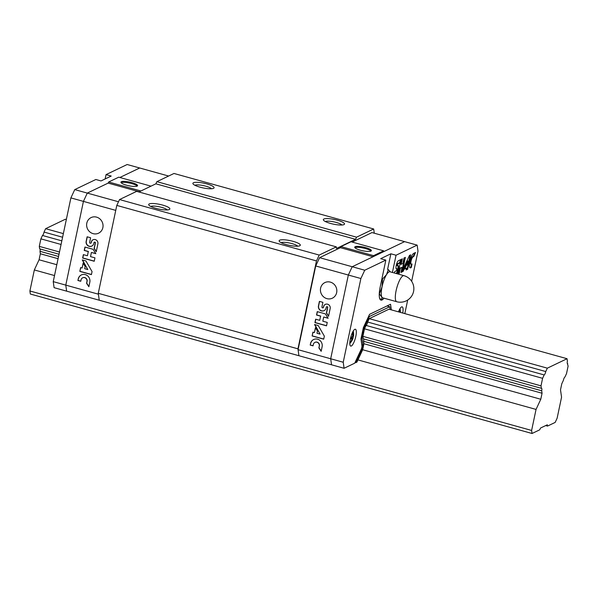 <?xml version="1.0" encoding="UTF-8"?>
<svg xmlns="http://www.w3.org/2000/svg" width="598" height="598" viewBox="0 0 598 598"><rect width="100%" height="100%" fill="white"/><g stroke="black" fill="none" stroke-linecap="round" stroke-linejoin="round"><path stroke-width="0.9" d="M545.675 425.574L547.514 426.082L547.334 424.782L540.532 428.033L539.695 429.827L532.041 433.49L531.615 430.448L536.047 409.421L540.786 399.255L542.057 393.245L541.706 390.786L363.599 341.271L363.943 343.73L542.057 393.245M567.367 363.539L568.1 366.111L566.515 373.638L564.931 377.024A3.02 0.815 -74.5 0 0 563.353 380.418L561.776 383.804L560.505 389.806L561.552 397.207L557.119 418.234L555.168 422.42L547.514 426.082M531.615 430.448L29.9 290.979L30.326 294.022L532.041 433.49M29.9 290.979L34.333 269.945L54.515 275.558M357.94 359.906L536.047 409.421M34.333 269.945L39.072 259.779L56.803 264.712M363.943 343.73L362.68 349.74L540.786 399.255M39.072 259.779L40.343 253.776L58.073 258.702M40.343 253.776L39.991 251.31L58.544 256.467M40.029 248.947A3.02 0.815 -74.5 0 1 39.991 251.31M59.486 251.99L39.296 246.376L39.647 248.843L59.015 254.225M541.362 388.319L541.011 385.852L542.595 378.325L544.18 374.939L366.073 325.424L364.488 328.818L362.904 336.338L363.255 338.804L541.362 388.319A3.02 0.815 -74.5 0 1 541.579 388.281A3.02 0.815 -74.5 0 1 541.706 390.786M362.904 336.338L541.011 385.852M39.296 246.376L40.881 238.856L61.071 244.47M364.488 328.818L542.595 378.325M40.881 238.856L42.465 235.47L61.833 240.852M62.596 237.234L44.043 232.076A3.02 0.815 -74.5 0 1 42.465 235.47M366.073 325.424A3.02 0.815 105.5 0 0 367.65 322.038L545.757 371.552A3.02 0.815 -74.5 0 1 544.18 374.939M545.757 371.552L547.342 368.166L567.061 358.718L567.405 361.185A3.02 0.815 -74.5 0 0 567.539 363.681A3.02 0.815 -74.5 0 0 567.756 363.651M44.043 232.076L45.627 228.69L63.358 233.616M567.061 358.718L388.947 309.203L369.235 318.652L547.342 368.166M45.627 228.69L65.346 219.249L66.326 219.518M105.136 178.966L106.055 174.616L111.221 176.051L101.025 180.94L95.852 179.497L74.75 189.611L70.885 197.901L53.237 281.636L54.089 287.668L298.925 355.728L297.954 348.828L316.477 260.922L319.205 255.069L336.33 246.869L336.547 248.432L355.556 239.327L356.558 237.182L373.675 228.982L374.273 233.205M53.237 281.636L65.78 285.119L66.632 291.151L65.78 285.119L98.393 294.186L99.246 300.218L98.266 293.319L116.797 205.413L119.525 199.56L136.643 191.36L336.33 246.869M138.856 191.973L155.876 183.818L156.878 181.665L173.996 173.465L373.675 228.982M98.266 293.319L297.954 348.828M116.797 205.413L316.477 260.922M119.525 199.56L319.205 255.069M286.322 244.612A10.816 2.385 -168.1 0 1 279.303 241.345A10.816 2.385 -168.1 0 1 290.217 240.65A10.816 2.385 -168.1 0 1 299.919 245.688A10.816 2.385 -168.1 0 1 286.322 244.612M155.876 208.351A10.816 2.385 -168.1 0 1 148.857 205.077A10.816 2.385 -168.1 0 1 159.771 204.389A10.816 2.385 -168.1 0 1 169.473 209.427A10.816 2.385 -168.1 0 1 155.876 208.351M155.876 183.818L355.556 239.327M156.878 181.665L356.558 237.182M200.083 187.181A10.816 2.385 -168.1 0 1 193.057 183.907A10.816 2.385 -168.1 0 1 203.97 183.212A10.816 2.385 -168.1 0 1 213.68 188.25A10.816 2.385 -168.1 0 1 200.083 187.181M330.53 223.443A10.816 2.385 -168.1 0 1 323.503 220.169A10.816 2.385 -168.1 0 1 334.417 219.481A10.816 2.385 -168.1 0 1 344.127 224.519A10.816 2.385 -168.1 0 1 330.53 223.443M150.696 206.437A8.768 1.936 -168.1 0 1 159.262 206.788A8.768 1.936 -168.1 0 1 167.246 209.92M325.342 221.529A8.768 1.936 -168.1 0 1 333.916 221.873A8.768 1.936 -168.1 0 1 341.892 225.012M194.896 185.268A8.768 1.936 -168.1 0 1 203.47 185.612A8.768 1.936 -168.1 0 1 211.445 188.751M281.142 242.698A8.768 1.936 -168.1 0 1 289.709 243.05A8.768 1.936 -168.1 0 1 297.692 246.189M70.885 197.901L83.428 201.391L65.78 285.119L83.428 201.391L87.293 193.094L108.141 183.108L108.657 182.009L118.74 177.18L151.01 186.15M106.055 174.616L127.157 164.51L139.7 167.993L119.869 177.494L139.7 167.993L168.629 176.036M86.807 223.151A8.656 8.11 64.4 0 1 91.098 217.582A8.656 8.11 64.4 0 1 102.146 221.88A8.656 8.11 64.4 0 1 98.573 233.19A8.656 8.11 64.4 0 1 89.827 231.897A8.656 8.11 64.4 0 1 86.807 223.151M74.75 189.611L87.293 193.094L83.428 201.391L115.75 210.376M87.42 255.75L83.361 254.621L82.644 258.037L94.23 261.259L94.947 257.843L90.53 256.617L91.404 252.453L95.829 253.679L93.064 249.299L84.961 247.049L84.236 250.457L88.295 251.586L87.42 255.75L88.295 251.586M78.233 278.967L77.912 280.484L80.76 281.277L81.081 279.759A3.177 2.983 -115.6 0 1 86.979 281.396L86.575 283.288L88.863 286.741L89.82 282.189A6.249 5.853 -115.6 0 0 87.644 275.88A6.249 5.853 -115.6 0 0 81.328 274.945A6.249 5.853 -115.6 0 0 78.233 278.967L77.912 280.484M80.633 267.568L79.826 271.387L91.419 274.609L92.055 271.574L85.933 260.96L82.24 259.936L87.801 269.556L84.692 268.696L85.148 266.514L83.152 263.053L82.113 267.979L80.633 267.568M90.604 237.757L87.121 236.793L86.157 241.338A4.111 3.85 -115.6 0 0 91.748 246.107A4.111 3.85 -115.6 0 0 93.789 243.461L93.946 242.698A0.703 0.658 -115.6 0 1 95 242.354A0.703 0.658 -115.6 0 1 95.246 243.065L94.118 248.424L96.226 251.78L97.908 243.805A3.573 3.349 -115.6 0 0 93.026 239.783A3.573 3.349 -115.6 0 0 91.277 241.958L91.12 242.721A0.792 0.748 -115.6 0 1 89.924 243.109A0.792 0.748 -115.6 0 1 89.64 242.31L90.604 237.757M139.282 191.764L108.141 183.108L87.293 193.094L118.494 201.765M108.657 182.009L140.926 190.979M126.574 185.201A8.514 1.884 -168.1 0 1 120.916 182.166A8.514 1.884 -168.1 0 1 129.639 182.076A8.514 1.884 -168.1 0 1 137.585 185.672A8.514 1.884 -168.1 0 1 126.574 185.201M121.095 182.696A8.514 1.884 -168.1 0 1 129.437 183.025A8.514 1.884 -168.1 0 1 137.204 186.09M90.806 243.184A0.792 0.748 -115.6 0 0 91.292 242.639L91.12 242.721M93.109 239.738A3.573 3.349 -115.6 0 0 91.449 241.876L91.292 242.639M94.379 242.212A0.703 0.658 -115.6 0 1 95.411 242.982L94.282 248.342L96.285 251.519M87.263 236.83L86.329 241.256A4.111 3.85 -115.6 0 0 91.83 246.062M80.775 267.605L79.826 271.387M83.264 263.247L82.113 267.979M82.502 260.003L87.801 269.556M81.41 274.908A6.249 5.853 -115.6 0 0 78.398 278.885M86.979 281.396L86.747 283.213L88.915 286.479M87.144 281.314A3.177 2.983 -115.6 0 0 82.718 277.786M85.103 247.086L84.408 250.375L88.467 251.504M91.404 252.453L95.732 253.522M83.503 254.666L82.816 257.955L94.26 261.139M79.997 271.305L91.442 274.482M78.084 280.402L80.79 281.15M411.648 281.284L417.995 251.16L417.15 245.12L404.607 241.637L352.2 266.738L348.335 275.028L330.687 358.763L331.539 364.795L298.925 355.728L298.073 349.695L315.722 265.968L319.586 257.671L340.434 247.684L340.95 246.585L351.033 241.756L383.647 250.824L373.563 255.652L373.047 256.751L352.2 266.738L348.335 275.028L330.687 358.763L331.539 364.795L344.082 368.286L354.726 363.18L361.558 348.552L362.014 346.392L360.968 338.999L363.367 327.622L369.579 314.309L390.561 304.255L391.354 309.876M352.162 242.07L371.993 232.57L404.607 241.637L383.759 251.623L383.647 250.824M387.594 269.377L390.875 253.791L380.679 258.68L385.845 260.115L364.743 270.221L360.878 278.519L315.722 265.968M364.743 270.221L319.586 257.671M336.659 292.609A8.656 8.11 -115.6 0 0 333.639 283.871A8.656 8.11 -115.6 0 0 324.893 282.577A8.656 8.11 -115.6 0 0 321.32 293.887A8.656 8.11 -115.6 0 0 332.368 298.185A8.656 8.11 -115.6 0 0 336.659 292.609M360.878 278.519L343.23 362.253L298.073 349.695M319.713 320.326L315.654 319.197L314.937 322.614L326.523 325.835L327.248 322.419L322.823 321.193L323.697 317.022L328.123 318.256L325.357 313.875L317.254 311.618L316.536 315.034L320.588 316.163L319.713 320.326L320.588 316.163M310.526 343.544L310.205 345.061L313.053 345.853L313.374 344.336A3.177 2.983 -115.6 0 1 319.272 345.973L318.869 347.864L321.156 351.318L322.113 346.765A6.249 5.853 -115.6 0 0 319.937 340.456A6.249 5.853 -115.6 0 0 313.621 339.522A6.249 5.853 -115.6 0 0 310.526 343.544L310.205 345.061M312.926 332.144L312.126 335.956L323.712 339.178L324.355 336.151L318.226 325.536L314.533 324.512L320.094 334.133L316.985 333.273L317.441 331.09L315.445 327.629L314.406 332.555L312.926 332.144M322.898 302.334L319.414 301.37L318.457 305.914A4.111 3.85 -115.6 0 0 324.041 310.683A4.111 3.85 -115.6 0 0 326.082 308.037L326.239 307.275A0.703 0.658 -115.6 0 1 327.293 306.931A0.703 0.658 -115.6 0 1 327.54 307.641L326.411 313.001L328.526 316.357L330.201 308.381A3.573 3.349 -115.6 0 0 323.578 306.535L323.413 307.297A0.792 0.748 -115.6 0 1 322.217 307.686A0.792 0.748 -115.6 0 1 321.941 306.886L322.898 302.334M365.729 247.632A8.514 1.884 -168.1 0 1 371.38 250.667A8.514 1.884 -168.1 0 1 362.665 250.756A8.514 1.884 -168.1 0 1 354.719 247.153A8.514 1.884 -168.1 0 1 365.729 247.632M373.563 255.652L340.95 246.585M373.047 256.751L340.434 247.684M354.898 247.692A8.514 1.884 -168.1 0 1 365.528 248.581A8.514 1.884 -168.1 0 1 370.999 251.085M323.099 307.761A0.792 0.748 -115.6 0 0 323.585 307.215L323.413 307.297M325.402 304.315A3.573 3.349 -115.6 0 0 323.742 306.453L323.585 307.215M326.672 306.789A0.703 0.658 -115.6 0 1 327.711 307.559L326.575 312.918L328.579 316.095M319.556 301.407L318.622 305.832A4.111 3.85 -115.6 0 0 324.131 310.639M313.075 332.182L312.126 335.956M315.557 327.824L314.406 332.555M314.795 324.579L320.094 334.133M313.711 339.485A6.249 5.853 -115.6 0 0 310.698 343.461M319.272 345.973L319.04 347.789L321.208 351.056M319.437 345.891A3.177 2.983 -115.6 0 0 315.011 342.362M317.396 311.663L316.701 314.952L320.76 316.08M323.697 317.022L328.025 318.099M315.796 319.242L315.109 322.531L326.553 325.716M312.291 335.882L323.742 339.059M310.377 344.979L313.083 345.726M355.07 362.455L355.81 362.665L362.119 349.142L362.979 345.061L361.94 337.668L363.928 328.22L369.407 316.484L389.754 306.729L390.15 309.54M355.81 362.665L356.894 362.149L362.68 349.74M363.599 341.271A3.02 0.815 105.5 0 0 363.636 338.909M369.235 318.652L367.65 322.038M404.831 313.621L407.694 300.039M417.15 245.12L396.048 255.234L392.415 272.456M385.845 260.115L380.193 286.95A16.221 4.373 105.5 0 0 380.948 300.144A16.221 4.373 105.5 0 0 383.998 298.185M343.23 362.253L344.082 368.286M350.323 338.984A8.731 2.355 -74.5 0 1 355.414 329.251A8.731 2.355 -74.5 0 1 355.339 338.296A8.731 2.355 -74.5 0 1 350.734 346.085A8.731 2.355 -74.5 0 1 350.323 338.984M398.47 311.857A8.731 2.355 -74.5 0 1 402.162 306.856A8.731 2.355 -74.5 0 1 402.746 313.046M396.601 268.704L397.05 268.801L396.594 270.647L394.785 271.522L394.463 273.032M397.05 268.801L396.683 268.958A4.328 1.166 105.5 0 1 396.444 268.973A4.328 1.166 105.5 0 1 396.332 265.056A4.328 1.166 105.5 0 1 398.418 260.706L401.602 259.181L399.86 263L397.722 264.024L397.685 265.497A4.971 1.338 105.5 0 1 398.014 265.445A4.971 1.338 105.5 0 1 398.41 268.592A4.971 1.338 105.5 0 1 396.773 273.675M400.084 263.808L397.954 273.899L399.315 273.241L400.383 268.196L402.043 267.403L400.981 272.449L402.334 271.798L405.377 257.372L404.016 258.022L402.858 263.531L401.198 264.323L402.357 258.822L400.084 263.808M409.488 255.406L404.061 266.843L403.097 271.432L408.015 261.057L407.201 264.929L406.334 265.348L404.562 269.078L406.52 268.143L406.139 269.982L407.657 269.25L410.699 254.823L409.488 255.406M415.535 252.506L413.719 253.38A7.557 2.041 105.5 0 0 410.019 260.885A7.557 2.041 105.5 0 0 410.176 267.874A7.557 2.041 105.5 0 0 410.677 267.799L411.282 267.515L412.029 263.965L411.424 264.256A3.85 1.039 105.5 0 1 411.215 264.271A3.85 1.039 105.5 0 1 411.118 260.788A3.85 1.039 105.5 0 1 412.971 256.916L413.726 256.557L415.535 252.506M390.875 253.791L396.048 255.234M412.971 256.916L412.471 256.781L413.225 256.415L414.818 252.849M413.225 256.415L413.726 256.557M412.471 256.781A3.85 1.039 105.5 0 0 410.617 260.646A3.85 1.039 105.5 0 0 410.714 264.129L411.215 264.271M409.944 267.74A7.557 2.041 105.5 0 0 410.176 267.665L410.781 267.373L411.439 264.249M410.781 267.373L411.282 267.515M406.229 269.556L407.156 269.107L410.108 255.107M407.156 269.107L407.657 269.25M404.794 268.592L406.52 268.143M403.545 269.279L407.515 260.915L408.015 261.057M401.198 264.323L400.697 264.181L401.37 260.982M401.064 272.03L401.834 271.656L404.786 257.656M401.834 271.656L402.334 271.798M398.044 273.473L398.814 273.107L399.883 268.061L402.043 267.403M399.883 268.061L400.383 268.196M398.814 273.107L399.315 273.241M396.549 268.666L396.982 268.808M396.242 268.838L396.683 268.958M397.281 265.609L396.825 265.505L397.221 263.882L399.359 262.858L400.877 259.525M399.359 262.858L399.86 263M396.272 273.533A4.971 1.338 105.5 0 0 397.834 268.898A4.971 1.338 105.5 0 0 397.737 265.467M361.371 348.94L362.119 349.142M361.775 344.725L362.979 345.061M361.289 337.489L361.94 337.668M363.278 328.04L363.928 328.22M368.66 316.275L369.407 316.484M386.996 305.967L389.754 306.729M399.187 310.168A12.962 11.796 72.1 0 1 399.382 312.104M400.002 312.283A12.962 12.409 -126.6 0 0 399.666 309.42A12.154 2.385 -173 0 1 399.524 309.51M350.338 338.916A12.962 3.154 16.9 0 0 352.11 338.647A12.962 11.796 72.1 0 1 350.122 342.654A12.154 2.96 16.9 0 0 350.682 342.385A12.962 12.409 -126.6 0 0 352.745 338.348A12.962 3.154 16.9 0 0 353.119 337.855A12.962 3.154 16.9 0 0 353.074 337.257A12.154 11.639 -126.6 0 0 353.313 336.308M352.439 332.563A12.962 11.796 72.1 0 1 352.514 336.741A12.962 2.549 -173 0 1 350.779 337.123M353.231 331.09A6.802 1.831 -74.5 0 1 353.336 331.456A12.962 12.962 0 0 1 353.523 335.927A12.962 2.549 -173 0 1 353.141 336.435A12.962 12.409 -126.6 0 0 352.91 331.815A12.154 2.385 -173 0 1 352.768 331.905M352.11 338.647L350.548 338.019M352.745 338.348L350.645 337.616M353.074 337.257L352.028 336.891M353.141 336.435L352.566 336.345M379.745 298.738L382.032 299.374L381.816 296.982L379.356 293.962L382.04 286.823L382.496 279.064L386.525 274.632L388.311 269.578L390.352 271.888M382.496 279.064L381.89 278.9M396.721 301.721L382.675 297.819A13.522 3.648 -74.5 0 1 381.816 296.982A13.522 3.648 -74.5 0 1 382.04 286.823A13.522 3.648 -74.5 0 1 386.525 274.632A13.522 3.648 -74.5 0 1 389.014 271.888A13.522 3.648 -74.5 0 1 389.911 271.761L403.964 275.671A13.522 3.648 -74.5 0 0 403.059 275.79A13.522 3.648 -74.5 0 0 396.437 289.23A13.522 3.648 -74.5 0 0 396.721 301.721A13.522 13.522 0 0 0 413.368 292.317A13.522 13.522 0 0 0 403.964 275.671M410.176 267.665L410.677 267.799M397.221 263.882L397.722 264.024M399.987 308.695A6.802 1.831 -74.5 0 1 400.092 309.061L399.987 308.688M350.092 343.125A6.802 1.831 -74.5 0 1 349.815 343.387L350.092 343.125A12.962 12.962 0 0 0 353.119 337.855M396.825 265.505L397.326 265.647M400.376 312.38A12.962 12.962 0 0 0 400.092 309.061M353.336 331.456L353.239 331.083"/></g></svg>
